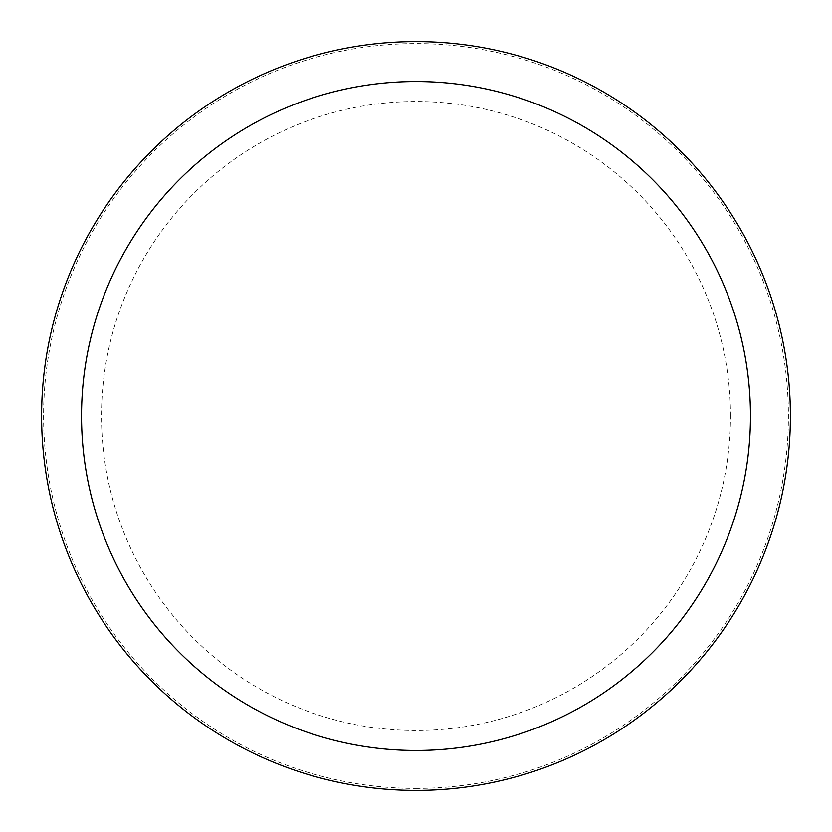 <?xml version="1.0" encoding="UTF-8"?>
<svg xmlns="http://www.w3.org/2000/svg" width="832" height="832" viewBox="0 0 832 832"><rect width="100%" height="100%" fill="white"/><g stroke="black" fill="none" stroke-linecap="round" stroke-linejoin="round"><path stroke-width="0.62" stroke-dasharray="4.16 3.12" d="M790.4 416A374.4 374.4 0 0 0 416 41.6A374.4 374.4 0 0 0 41.6 416A374.4 374.4 0 0 0 416 790.4A374.4 374.4 0 0 0 790.4 416A374.4 374.4 0 0 0 416 41.6A374.4 374.4 0 0 0 41.6 416A374.4 374.4 0 0 0 416 790.4A374.4 374.4 0 0 0 790.4 416M416 788.403A372.403 372.403 0 0 0 788.403 416A372.403 372.403 0 0 0 416 43.597A372.403 372.403 0 0 0 43.597 416A372.403 372.403 0 0 0 416 788.403M416 790.4A374.4 374.4 0 0 0 790.4 416A374.4 374.4 0 0 0 416 41.6A374.4 374.4 0 0 0 41.6 416A374.4 374.4 0 0 0 416 790.4M730.496 416A314.496 314.496 0 0 0 416 101.504A314.496 314.496 0 0 0 101.504 416A314.496 314.496 0 0 0 416 730.496A314.496 314.496 0 0 0 730.496 416"/><path stroke-width="1.25" d="M416 790.4A374.4 374.4 0 0 0 790.4 416A374.4 374.4 0 0 0 416 41.6A374.4 374.4 0 0 0 41.6 416A374.4 374.4 0 0 0 416 790.4M416 750.464A334.464 334.464 0 0 0 750.464 416A334.464 334.464 0 0 0 416 81.536A334.464 334.464 0 0 0 81.536 416A334.464 334.464 0 0 0 416 750.464"/></g></svg>
